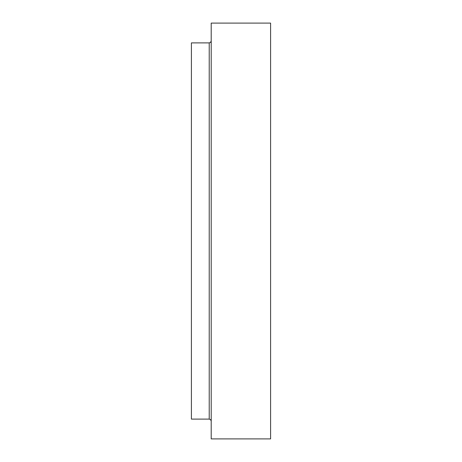 <?xml version="1.0" encoding="UTF-8"?>
<svg xmlns="http://www.w3.org/2000/svg" width="462" height="462" viewBox="0 0 462 462"><rect width="100%" height="100%" fill="white"/><g stroke="black" fill="none" stroke-linecap="round" stroke-linejoin="round"><path stroke-width="0.69" d="M270.599 231L270.599 438.9L211.198 438.9L211.198 23.1L270.599 23.1L270.599 231M209.222 419.098L209.222 42.902L191.401 42.902L191.401 419.098L209.222 419.098L210.608 419.669L211.198 421.078M209.222 42.902L210.608 42.331L211.198 40.922"/></g></svg>
